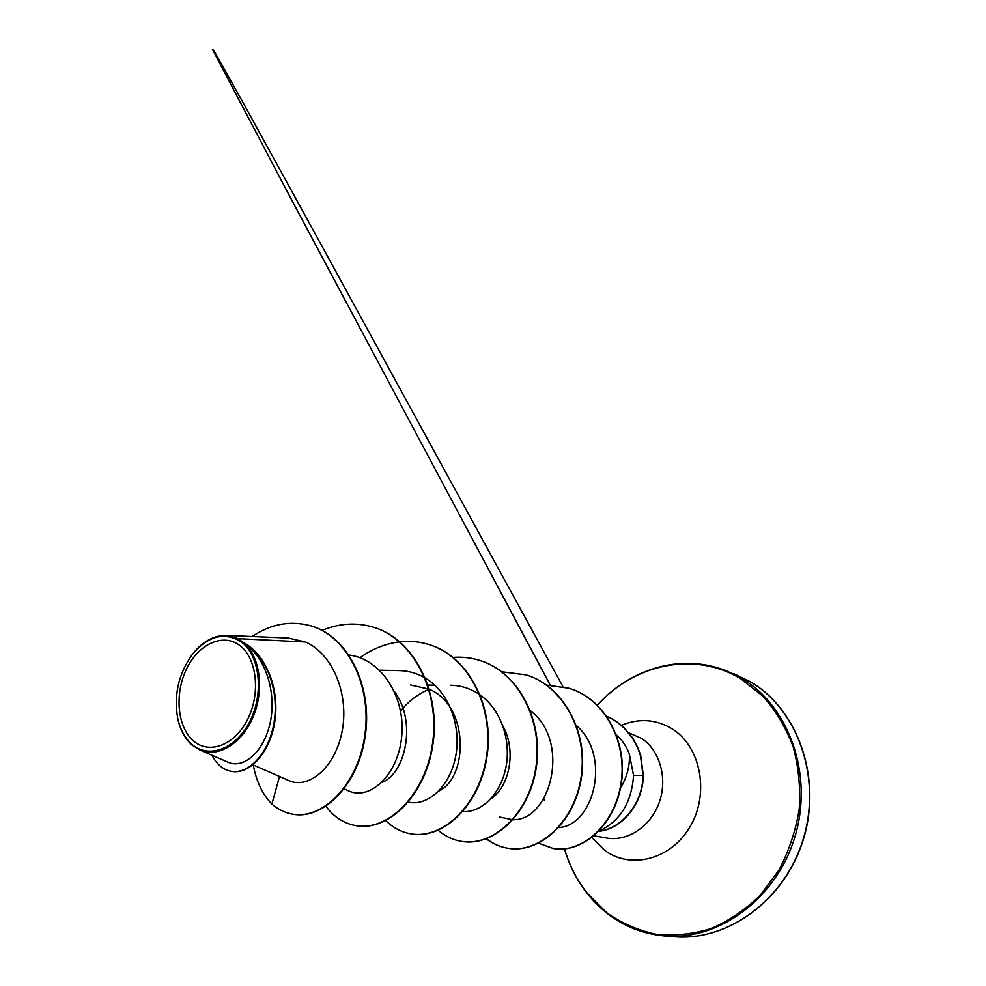 <?xml version="1.0" encoding="UTF-8"?>
<svg xmlns="http://www.w3.org/2000/svg" width="986" height="986" viewBox="0 0 986 986"><rect width="100%" height="100%" fill="white"/><g stroke="black" fill="none" stroke-linecap="round" stroke-linejoin="round"><path stroke-width="1.48" d="M193.379 740.831C177.344 727.126 174.362 693.934 186.49 669.05C198.396 643.994 223.181 632.556 239.918 645.608C256.841 658.266 260.785 693.207 247.757 719.102C234.964 745.206 209.229 754.906 193.379 740.831M191.74 744.196C184.776 737.996 180.081 729.295 177.665 718.079C173.733 694.896 178.577 673.734 192.208 654.581C208.28 635.563 224.746 631.422 241.607 642.145C259.786 655.678 264.051 693.183 250.05 720.976C236.307 748.99 208.687 759.319 191.74 744.196M192.208 654.581L192.492 654.162C202.611 641.442 213.974 635.194 226.558 635.44L238.218 638.632L242.605 642.022C265.148 653.508 279.235 686.761 275.168 718.905C271.31 751.012 250.37 774.848 231.735 771.409L231.155 771.298C249.236 774.614 269.597 752.33 274.219 721.456C279.013 690.545 266.898 657.342 245.736 644.031L242.605 642.022M200.158 750.136L228.505 762.4C243.098 768.698 262.979 753.193 269.819 724.34C276.77 695.82 267.403 659.301 244.898 643.759C260.489 658.093 264.248 690.964 252.971 717.266C241.853 743.678 218.066 757.926 200.158 750.136L191.999 745.022C184.949 738.736 180.191 729.911 177.739 718.548L177.665 718.079M543.828 798.598L544.26 800.139M607.216 716.625C612.713 718.868 618.468 722.775 624.495 728.371L632.383 737.972L637.769 748.041L640.481 755.769L642.983 775.255C643.02 802.789 622.141 828.844 598.835 831.21C620.058 821.276 631.644 802.69 633.554 775.427L629.278 753.772C630.14 765.148 627.195 776.697 620.428 788.418M253.008 764.84L289.132 780.702C308.507 789.318 334.944 767.909 341.994 731.932C349.34 696.141 333.909 654.926 305.722 642.022L238.218 638.632M394.511 691.654C417.3 721.986 405.11 774.035 381.902 782.403M410.386 684.95L428.824 689.115M429.329 689.35C469.435 705.791 468.288 777.855 438.622 791.191M502.922 725.955C517.145 751.64 508.739 787.74 490.745 798.882M629.278 753.772C626.406 746.353 622.129 740.067 616.447 734.903M558.803 827.5C593.449 826.009 611.998 756.459 576.428 725.536M499.508 817.012L512.609 819.736M513.077 819.711C550.644 820.87 571.251 741.509 530.406 710.783M462.927 811.54C480.737 812.994 500.321 794.827 505.818 767.86C511.389 741.004 501.245 709.846 480.268 695.044M479.738 694.674C470.864 688.61 461.201 685.48 450.738 685.258M428.91 689.436C417.891 694.021 408.438 701.243 400.575 711.103M408.414 802.099C426.913 806.597 449.345 787.555 455.458 757.458C461.768 727.434 449.493 692.394 425.434 678.158M424.88 677.838C417.029 673.29 408.66 670.887 399.749 670.616L379.635 670.221M344.213 788.874L348.896 790.994C369.491 800.644 397.999 775.514 401.672 736.752C405.838 698.15 381.902 658.931 348.982 655.024M305.722 642.022L288.146 638.028L226.558 635.44M293.532 814.325L293.791 814.362C325.109 819.576 360.186 781.849 365.732 732.524C371.697 683.187 346.554 635.822 311.108 625.913L310.836 625.839M279.543 776.487L271.889 804.058C278.298 809.654 285.435 813.068 293.273 814.288C324.579 819.489 359.668 781.75 365.214 732.401C371.18 683.039 346.037 635.662 310.578 625.753C290.192 620.379 270.731 623.965 252.206 636.512M211.916 755.214C216.784 764.446 223.193 769.807 231.155 771.298M244.898 643.759L245.736 644.031M599.328 831.198L599.488 831.223C622.684 828.671 643.328 802.715 643.291 775.329L633.554 775.427M373.78 627.318L374.014 627.392C414.12 639.335 440.422 691.876 433.088 743.21C426.162 794.667 388.854 831.173 357.043 825.824L356.796 825.787M429.156 644.61L429.378 644.684C468.535 656.356 494.306 706.654 487.121 755.559C480.33 804.588 443.688 839.283 412.037 834.008L411.815 833.971M479.8 660.435L479.997 660.497C518.229 671.934 543.434 720.187 536.372 766.874C529.716 813.684 493.74 846.715 462.36 841.502L462.151 841.465M526.216 674.929L526.401 674.991C563.709 686.157 588.371 732.512 581.469 777.178C574.961 821.967 539.687 853.506 508.628 848.391C500.506 847.134 493.123 843.917 486.48 838.753M568.984 688.29L569.156 688.339C605.712 698.766 628.439 744.06 621.044 785.053C614.216 826.182 581.58 853.42 553.787 848.626L553.614 848.601M607.179 716.563C612.713 718.769 618.53 722.676 624.606 728.272L632.581 737.885L638.028 747.992L640.764 755.744L643.291 775.329M271.889 804.058C262.473 794.396 256.274 781.356 253.279 764.963M322.126 630.387C339.344 623.214 356.488 622.166 373.534 627.244C413.639 639.187 439.953 691.741 432.607 743.099C425.681 794.58 388.385 831.112 356.562 825.75C344.348 823.741 334.143 817.283 325.959 806.351M359.939 657.761C372.314 648.887 385.538 643.587 399.601 641.849M399.872 641.812C409.782 640.715 419.469 641.627 428.935 644.548C468.103 656.22 493.875 706.531 486.69 755.461C479.899 804.502 443.256 839.222 411.606 833.946C401.82 832.406 393.217 827.969 385.797 820.635M453.153 657.415C462.163 656.725 470.988 657.711 479.603 660.373C517.835 671.799 543.039 720.076 535.977 766.788C529.322 813.61 493.345 846.654 461.953 841.44C453.116 840.06 445.191 836.338 438.191 830.286M501.886 671.799L526.031 674.868C563.351 686.046 588.013 732.413 581.111 777.104C574.604 821.905 539.317 853.445 508.258 848.33C500.198 847.085 492.877 843.917 486.283 838.827M546.651 685.122L568.811 688.24C605.379 698.667 628.119 743.962 620.712 784.967C613.884 826.12 581.235 853.371 553.442 848.576L538.282 843.129M636.771 675.422C665.858 661.298 695.45 659.671 725.56 670.542L750.247 681.708C797.452 709.094 822.028 777.449 803.319 838.741C784.967 900.144 727.557 941.531 674.104 936.7L664.737 935.948C643.735 934.062 624.902 926.778 608.263 914.121M607.807 913.775L586.929 892.897M597.393 705.2C630.054 668.52 681.523 653.151 725.56 670.542L741.583 678.356C789.071 705.939 813.77 774.971 794.876 836.917C776.339 898.973 718.511 940.817 664.737 935.948C643.636 934.05 624.717 926.741 607.98 914.022C586.99 897.543 572.484 875.851 564.448 848.946M597.442 705.249C633.813 664.12 694.243 650.624 740.535 678.651L762.622 695.919C775.538 710.376 785.694 727.212 793.077 746.451C798.574 766.64 800.62 787.555 799.202 809.186C795.739 830.68 788.997 850.955 778.977 870.009L760.255 895.239C745.453 909.634 729.135 920.714 711.288 928.467C693.035 934.112 674.831 936.084 656.664 934.383C638.965 930.636 622.659 923.672 607.758 913.504C586.916 897.137 572.509 875.617 564.522 848.934M621.377 725.351C639.125 717.993 656.121 719.213 672.366 728.999C700.615 746.575 709.71 792.917 690.447 826.058C671.589 859.484 630.757 869.985 604.541 850.252L591.859 837.521M628.871 732.894L641.566 738.428C659.831 750.26 667.83 778.348 659.277 802.345C650.859 826.416 627.601 841.822 606.673 838.026L593.942 835.82M734.311 673.943L750.321 681.745C797.526 709.082 822.287 777.449 803.528 838.827C785.102 900.304 727.532 941.556 674.104 936.7M427.998 685.085L434.703 685.134M550.25 685.134L287.592 192.282L212.397 49.3L213.605 50.052L241.484 99.796L323.359 248.657L562.957 686.687"/></g></svg>
